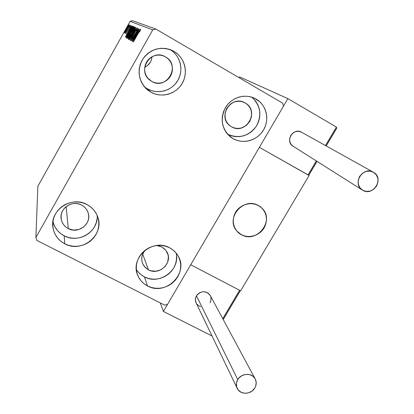 <?xml version="1.0" encoding="UTF-8"?>
<svg xmlns="http://www.w3.org/2000/svg" width="414" height="414" viewBox="0 0 414 414"><rect width="100%" height="100%" fill="white"/><g stroke="black" fill="none" stroke-linecap="round" stroke-linejoin="round"><path stroke-width="0.62" d="M136.335 269.405C138.317 272.614 141.003 275.098 144.398 276.857L147.529 285.955C143.063 283.621 139.839 280.174 137.857 275.62C129.385 258.119 152.626 237.791 169.673 247.831L173.212 250.165L176.183 253.135L178.47 256.633L179.986 260.515L180.68 264.634L180.53 268.836L179.536 272.955L177.746 276.842L175.22 280.34L172.064 283.331L168.389 285.696L164.342 287.342L160.068 288.211L155.736 288.263L151.503 287.502L147.529 285.955L143.974 283.668L140.972 280.739L138.638 277.266L137.07 273.395L136.325 269.26L136.439 265.027L137.407 260.867L139.192 256.928L141.728 253.378L144.921 250.351L148.636 247.96L152.74 246.304L157.061 245.45L161.439 245.424L165.698 246.232L169.673 247.831C173.176 249.694 175.924 252.292 177.916 255.629C189.327 272.992 165.812 296.403 147.529 285.955L144.398 276.857L148.248 278.374L152.357 279.119L156.564 279.067L160.704 278.234L164.632 276.64L168.193 274.347L171.251 271.449L173.699 268.049L175.432 264.282L176.39 260.282L176.535 256.199M144.429 86.837L147.405 88.855L150.774 92.136L146.96 89.429C138.167 80.3 136.832 70.08 142.97 58.767C150.97 48.676 160.875 45.975 172.679 50.663L170.687 49.778L173.911 51.326L177.601 53.996L180.695 57.339L183.076 61.231L184.66 65.515L185.379 70.033L185.213 74.608L184.173 79.064L182.3 83.24L179.666 86.971L176.369 90.123L172.534 92.57L168.312 94.226L163.856 95.023L159.333 94.935L154.914 93.962L150.774 92.136L147.068 89.522L143.937 86.226L141.505 82.36L139.87 78.08L139.094 73.547L139.213 68.936L140.227 64.429L142.095 60.196L144.745 56.407L148.077 53.215L151.964 50.736L156.244 49.075L160.756 48.293L165.321 48.417L169.766 49.442L173.911 51.326C184.706 57.505 188.561 72.46 182.3 83.24C176.198 94.107 161.496 98.289 150.774 92.136L147.405 88.855L151.421 90.63L155.695 91.577L160.078 91.665L164.394 90.889L168.488 89.289L172.198 86.914L175.386 83.866L177.937 80.254L179.748 76.212L180.747 71.891L180.902 67.461L180.204 63.088L178.667 58.938L176.359 55.165L173.357 51.926L170.216 49.602C180.452 55.776 183.93 70.178 177.808 80.471C171.836 90.852 157.713 94.775 147.405 88.855M256.09 99.065L254.31 98.144L259.599 101.616L262.523 104.825L264.748 108.566L266.192 112.696L266.807 117.053L266.569 121.478L265.488 125.794L263.609 129.841L261.006 133.468L257.777 136.537L254.041 138.928L249.942 140.563L245.631 141.371L241.279 141.314L237.041 140.408L233.082 138.669L230.681 137.091C221.464 128.604 219.85 118.564 225.837 106.972C232.037 97.135 245.492 93.362 255.34 98.651L256.09 99.065C266.378 104.954 269.83 119.377 263.609 129.841C257.544 140.393 243.303 144.538 233.082 138.669L229.558 136.175L226.598 133.008L224.326 129.292L222.825 125.168L222.158 120.795L222.359 116.339L223.41 111.977L225.288 107.873L227.907 104.199L231.172 101.083L234.955 98.661L239.111 97.026L243.468 96.234L247.867 96.322L252.126 97.28L256.09 99.065M227.876 134.534L233.082 138.669L227.876 134.534M52.956 221.35C54.488 227.803 58.224 232.632 64.175 235.825L64.786 243.805C58.348 240.343 54.431 235.095 53.039 228.057C49.209 210.633 71.27 195.392 87.033 204.563L90.754 207L93.89 210.095L96.333 213.727L97.983 217.754L98.78 222.018L98.703 226.354L97.756 230.608L95.97 234.609L93.419 238.21L90.2 241.279L86.433 243.691L82.262 245.362L77.842 246.232L73.345 246.258L68.936 245.44L64.786 243.805L61.049 241.419L57.872 238.366L55.383 234.764L53.68 230.748L52.826 226.468L52.857 222.095L53.784 217.795L55.564 213.743L58.126 210.089L61.381 206.979L65.195 204.537L69.423 202.86L73.894 202.006L78.437 202.011L82.872 202.876L87.033 204.563C92.11 207.316 95.634 211.321 97.606 216.589C105.037 234.634 82.107 253.627 64.786 243.805L64.175 235.825L68.201 237.413L72.471 238.216L76.828 238.195L81.113 237.362L85.149 235.742L88.798 233.403L91.918 230.432L94.387 226.939L96.115 223.058L97.036 218.939M68.263 228.611C64.563 226.608 62.25 223.596 61.324 219.575C58.633 209.013 71.974 199.465 81.599 205.059C84.798 206.793 86.966 209.339 88.104 212.703C92.141 223.498 78.474 234.448 68.263 228.611L66.162 206.57L68.263 228.611L66.028 227.167L64.129 225.325L62.638 223.156L61.624 220.745L61.117 218.173L61.143 215.554L61.696 212.977L62.768 210.55L64.305 208.361L66.25 206.503L71.058 204.04L73.733 203.528L76.45 203.533L79.11 204.05L81.599 205.059L83.835 206.519L85.724 208.377L87.194 210.555L88.187 212.972L88.674 215.534L88.632 218.142L88.068 220.703L86.997 223.11L83.535 227.12L78.763 229.573L73.402 230.096L68.263 228.611M231.442 126.731L230.344 126.032C216.724 117.24 231.364 94.278 245.145 102.926L245.217 102.967C260.271 110.952 245.849 135.694 231.442 126.731L229.325 125.225L227.55 123.315L226.189 121.085L225.288 118.606L225.014 113.312L226.768 108.245L230.287 104.183L232.554 102.734L235.038 101.756L237.646 101.28L240.28 101.332L242.837 101.901L245.217 102.967L247.329 104.494L249.088 106.414L250.434 108.659L251.314 111.138L251.557 116.412L249.792 121.442L246.289 125.473L241.574 127.89L238.987 128.371L236.363 128.335L233.817 127.781L231.442 126.731M151.653 81.361L149.899 80.176C136.501 70.525 151.333 48.06 165.383 56.832L165.502 56.899C181.26 65.272 166.759 90.738 151.653 81.361L147.596 77.858L151.653 81.361L149.428 79.788L147.555 77.801L146.101 75.483L145.123 72.916L144.662 70.199L144.74 67.441L145.345 64.739L146.468 62.214L148.052 59.947L150.044 58.038L152.362 56.558L154.924 55.564L157.62 55.093L160.358 55.165L163.018 55.776L165.502 56.899L167.717 58.493L169.58 60.496L171.018 62.825L171.97 65.391L172.41 68.103L172.322 70.851L171.701 73.526L170.584 76.036L169 78.282L167.023 80.171L164.72 81.646L162.184 82.634L159.504 83.116L156.787 83.054L154.137 82.464L151.653 81.361M148.466 269.84L145.123 267.351L142.804 263.92C140.874 259.107 141.583 254.579 144.931 250.341L142.406 254.745L141.826 257.244L141.754 259.785L142.199 262.264L143.135 264.598L144.533 266.688L148.466 269.84L142.664 254.056L148.466 269.84C159.307 276.097 173.394 262.398 166.873 251.919L164.689 249.068L161.745 246.941L165.657 250.128L167.96 254.563L168.384 257.042L167.706 262.052L165.119 266.497L161.01 269.721L156.006 271.222L150.851 270.782L148.466 269.84M156.694 245.492L161.745 246.941L159.354 245.983L156.694 245.492M35.889 237.527L37.871 186.233L130.079 21.362L152.75 29.87L35.889 237.527L36.789 240.389L164.725 305.17L167.587 304.3L283.476 106.16L282.783 103.226L155.799 29.027L132.49 20.7L130.079 21.362L37.871 186.233L35.889 237.527L36.789 240.389L164.725 305.17L167.587 304.3L283.476 106.16L282.783 103.226L155.799 29.027L152.75 29.87L35.889 237.527M125.426 31.728L129.106 24.628L125.68 30.113L124.443 32.815L125.426 31.728L129.106 24.628L124.981 31.5L124.459 32.939L125.426 31.728M130.012 25.182L125.163 33.322L130.012 25.182M125.965 33.762L130.72 25.306L125.965 33.762M132.615 26.279L131.021 28.266L128.169 33.218L126.327 37.001L126.461 37.881L132.894 26.398L132.615 26.279C132.056 26.568 130.865 28.354 129.044 31.64L126.254 37.208L126.461 37.881L132.894 26.398L132.615 26.279M134.741 27.174L134.219 27.277L132.506 29.953L128.475 37.41L128.174 38.9L134.741 27.174L134.488 27.07L132.34 30.253L129.354 35.754L128.174 38.9L134.741 27.174M136.485 27.909L129.38 39.62L134.861 30.791L130.177 40.096L136.47 27.898L129.38 39.62L134.861 30.791L130.177 40.096L136.485 27.909M138.845 28.902L133.727 38.026L138.157 28.613L131.331 40.784L136.522 31.759L132.066 41.224L138.954 28.949L133.727 38.026L138.157 28.613L131.331 40.784L136.522 31.759L132.066 41.224L138.845 28.902M138.043 33.725L139.88 30.667L139.58 31.79L140.18 30.853L140.719 29.29L139.58 30.802L133.391 42.011L138.043 33.725L139.999 30.574L139.58 31.79L140.18 30.853L140.719 29.29L138.002 33.55L133.391 42.011L138.043 33.725M132.697 41.597L140.092 29.425L137.598 33.291L137.21 33.104L139.166 29.037L132.697 41.597L140.092 29.425L137.598 33.291L137.21 33.104L139.166 29.037L132.697 41.597M137.505 27.955L135.554 30.807L130.384 40.634L132.713 36.991L135.963 30.341L136.817 29.197L136.325 30.729L137.505 27.955L135.394 31.097L132.066 37.943L131.083 39.397L131.776 37.757L131.29 38.455L130.384 40.634L132.19 37.948L135.487 31.159L136.817 29.197L136.325 30.729L137.505 27.955M132.63 33.565L135.487 27.847L135.523 27.174L134.56 28.338L130.482 35.268L128.645 39.589L132.63 33.565C134.524 30.186 135.518 28.054 135.601 27.158C134.829 27.795 133.51 29.792 131.642 33.141C129.742 36.52 128.744 38.668 128.645 39.589C129.411 38.963 130.736 36.955 132.63 33.565M130.798 32.644L133.603 27.05L133.525 26.48L132.18 28.333L128.718 34.321L126.912 38.543L130.798 32.644C132.656 29.337 133.629 27.246 133.722 26.377C132.972 27.003 131.683 28.959 129.856 32.24C127.993 35.547 127.015 37.648 126.912 38.543C127.652 37.928 128.951 35.961 130.798 32.644L130.793 32.654M125.307 37.193L132.03 26.03L129.768 29.58L129.447 29.425L131.254 25.709L125.307 37.193L132.03 26.03L129.768 29.58L129.447 29.425L131.254 25.709L125.307 37.193M129.851 26.087L129.256 26.982L129.851 26.087M129.184 25.797L128.594 26.687L129.184 25.797M128.117 25.337L127.538 26.217L128.117 25.337M144.771 67.192C149.164 65.122 151.565 61.645 151.979 56.765L151.384 60.02L150.453 62.131L147.472 65.603L144.771 67.192M53.422 223.141L55.072 227.043L57.484 230.541L60.558 233.506L64.175 235.825C78.588 243.898 98.584 231.529 97.161 215.456M227.591 134.219L231.059 135.699L235.168 136.584L239.39 136.636L243.572 135.859L247.546 134.281L251.163 131.957L254.294 128.982L256.815 125.468L258.626 121.545L259.671 117.364L259.894 113.074L259.288 108.846L257.881 104.84L255.717 101.213L251.738 97.15C260.654 105.57 262.14 115.346 256.188 126.477C248.384 136.366 238.852 138.944 227.591 134.219M138.033 271.786L140.946 274.637L144.398 276.857C159.644 285.52 180.737 269.618 176.059 252.985M137.686 33.384L137.21 33.104L137.686 33.384M134.364 38.616L136.542 34.393L136.946 34.6L134.472 38.678L136.542 34.393L136.837 34.538L134.364 38.616M131.735 33.198L134.923 28.375L135.202 28.54L134.923 28.375L132.62 33.575L129.323 38.373L131.735 33.192L134.317 29.001L134.897 28.375L134.824 28.939L131.554 35.221L129.323 38.373L129.598 38.533L129.297 38.316L129.551 37.498L131.735 33.192M131.186 33.524L130.86 33.332L131.186 33.524M132.428 30.305L134.064 28.39L131.621 32.747L131.409 32.458L132.433 30.3L133.97 28.338L131.528 32.696L132.433 30.3M128.754 37.648L129.458 35.785L130.948 33.948L128.754 37.648L129.732 35.309L130.855 33.896L128.754 37.648M129.944 32.292L133.06 27.567L133.324 27.722L133.06 27.567L130.705 32.602L127.574 37.358L130.177 31.868L132.47 28.178L133.029 27.562L132.956 28.121L129.991 33.855L127.574 37.358L127.838 37.514L127.693 36.768L129.944 32.287M126.694 37.462L126.254 37.208L126.694 37.462M129.127 31.687L131.631 27.676L132.138 27.536L127.124 36.706L126.907 36.158L129.127 31.687L131.404 27.955L132.226 27.588L127.036 36.655L127.026 35.811L129.127 31.687M129.846 29.658L129.447 29.425L129.846 29.658M126.829 34.46L128.832 30.6L129.173 30.776L126.922 34.517L128.832 30.6L129.08 30.724L126.829 34.46M125.1 31.573L126.58 28.649L128.754 25.73L125.012 31.956L127.776 26.631L128.568 25.72L127.321 28.328L125.204 32.064L125.1 31.567M152.75 29.87L130.079 21.362L132.49 20.7L155.799 29.027L152.75 29.87M241.331 234.666L237.015 231.214C224.895 218.67 243.51 196.35 258.465 205.582L255.521 204.335L252.359 203.698L249.093 203.693L245.859 204.325L242.775 205.567L239.965 207.373L237.538 209.67L235.587 212.372L234.195 215.373L233.403 218.556L233.248 221.795L233.734 224.962L234.841 227.943L236.523 230.619L238.712 232.891L241.331 234.666L244.27 235.882L247.422 236.492L250.661 236.482L253.87 235.84L256.923 234.603L259.707 232.813L262.114 230.536L264.054 227.86L265.457 224.89L266.259 221.738L266.435 218.514L265.979 215.352L264.903 212.366L263.247 209.681L261.074 207.388L258.465 205.582L261.632 207.89C275.491 219.85 257.022 244.105 241.331 234.666M308.399 175.06L309.072 175.531L240.658 290.814L190.714 264.753L259.387 147.348L190.714 264.753L239.602 290.266L190.714 264.753L163.406 311.447L190.714 264.753L240.658 290.814L309.072 175.531L259.387 147.348L308.399 175.06M234.34 214.969L234.34 214.969C238.128 203.916 253.808 199.884 261.632 207.89C266.347 212.812 267.573 218.613 265.307 225.294C261.301 236.875 244.426 240.451 237.015 231.214C233.16 226.437 232.27 221.024 234.34 214.969L233.47 218.131L233.232 221.371L233.636 224.559L234.66 227.571L236.27 230.293L238.402 232.616L240.969 234.464L243.872 235.757L247.003 236.451L250.237 236.518L253.456 235.959L256.54 234.8L259.361 233.077L261.824 230.857L263.832 228.233L265.307 225.294L266.186 222.158L266.45 218.939L266.073 215.761L265.074 212.744L263.495 210.012L261.384 207.662L258.828 205.789L255.924 204.464L252.783 203.745L249.523 203.657L246.278 204.206L243.168 205.37L240.311 207.103L237.833 209.344L235.814 211.999L234.34 214.969M239.577 76.895L239.106 77.708L239.577 76.895L287.885 98.625L239.577 76.895M336.406 127.088L287.885 98.625L336.406 127.088L325.461 145.537L336.406 127.088L336.722 128.221L336.406 127.088M259.387 147.348L287.885 98.625L259.387 147.348L308.021 174.936L259.387 147.348M309.17 174.656L308.021 174.936L316.327 160.932L308.021 174.936L308.849 174.962L309.274 174.47M336.401 128.619L326.139 145.914M316.984 161.346L309.361 174.185M239.602 290.266L222.742 318.687L239.602 290.266L239.939 290.524L239.602 290.266M212.025 335.966L163.406 311.447L212.025 335.966M160.28 302.919L163.406 311.447L160.28 302.919M239.768 291.477L223.162 319.468M240.089 290.851L239.939 290.524L240.089 290.851M373.516 172.302C384.58 178.155 373.268 196.883 362.711 190.259L362.41 190.078C351.765 184.07 362.969 165.802 373.397 172.234L369.868 171.111L365.95 171.479L362.359 173.342L359.647 176.421L358.224 180.235L358.312 184.204L359.885 187.728L362.711 190.259L366.349 191.423L370.251 191.051L373.821 189.193L376.523 186.134L377.951 182.341L377.884 178.377L376.326 174.853L373.516 172.302M301.656 132.278L301.558 132.226C293.236 127.103 284.615 141.433 293.102 146.24L362.317 190.021M301.563 132.226L298.758 131.326L295.668 131.59L292.853 133.039L290.747 135.45L289.671 138.452L289.79 141.583L291.078 144.367L293.107 146.24M254.952 378.479L210.053 295.13C205.541 290.411 201.007 290.638 196.448 295.813L237.75 379.581C241.279 373.169 251.614 372.528 254.952 378.479C256.685 381.553 256.639 384.735 254.801 388.027C251.2 394.547 240.601 395.044 237.434 388.808C235.882 385.812 235.985 382.733 237.75 379.581L196.448 295.813C195.077 298.323 195.02 300.787 196.272 303.203L236.958 387.825M237.75 379.581L236.441 383.167L236.637 386.852L238.304 390.066L241.181 392.322L244.829 393.279L248.695 392.798L252.198 390.956L254.801 388.027L255.635 386.288L256.219 382.593L255.288 379.079L252.99 376.279L249.663 374.623L245.818 374.365L242.04 375.55L238.914 377.992L237.75 379.581M210.017 302.784L211.026 299.938L210.855 296.988M210.441 295.855L208.48 293.345L205.836 291.984L202.788 291.73L199.812 292.636L197.359 294.561L195.801 297.205L195.382 300.171L196.272 303.203M196.966 304.223L199.263 306.065L200.661 306.614M171.939 50.306L172.679 50.663M145.05 87.551L146.96 89.429M255.06 98.506L255.34 98.651M229.925 136.485L230.681 137.091M52.852 222.183L53.039 228.057M61.324 219.575L61.091 216.149M230.344 126.032L229.987 125.768M309.118 174.729L317.036 161.382M326.196 145.945L336.763 128.138M240.053 291.12L223.198 319.536M301.558 132.226L373.397 172.234"/></g></svg>
